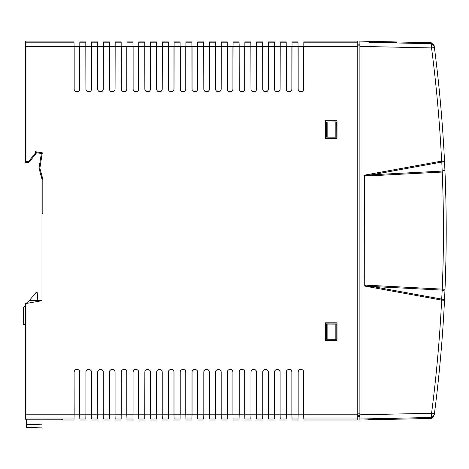<?xml version="1.0" encoding="UTF-8"?>
<svg xmlns="http://www.w3.org/2000/svg" width="469" height="469" viewBox="0 0 469 469"><rect width="100%" height="100%" fill="white"/><g stroke="black" fill="none" stroke-linecap="round" stroke-linejoin="round"><path stroke-width="0.7" d="M97.751 414.819L97.751 372.075C97.869 370.504 98.707 369.666 100.278 369.549L100.7 369.549C102.265 369.666 103.104 370.504 103.221 372.075L103.221 414.819L97.751 414.819L97.693 372.017C97.81 370.451 98.654 369.607 100.219 369.49L100.753 369.49C102.318 369.607 103.162 370.451 103.28 372.017L103.28 414.813L109.482 414.813L109.482 372.017C109.599 370.451 110.444 369.607 112.009 369.49L112.542 369.49C114.108 369.607 114.952 370.451 115.069 372.017L115.069 414.813L121.272 414.813L121.272 372.017C121.389 370.451 122.233 369.607 123.798 369.49L124.332 369.49C125.897 369.607 126.741 370.451 126.859 372.017L126.859 414.813L133.061 414.813L133.061 372.017C133.178 370.451 134.023 369.607 135.588 369.49L136.121 369.49C137.687 369.607 138.531 370.451 138.648 372.017L138.648 414.813L144.851 414.813L144.851 372.017C144.968 370.451 145.812 369.607 147.377 369.49L147.911 369.49C149.476 369.607 150.32 370.451 150.438 372.017L150.438 414.813L156.64 414.813L156.64 372.017C156.757 370.451 157.602 369.607 159.167 369.49L159.7 369.49C161.266 369.607 162.11 370.451 162.227 372.017L162.227 414.813L168.43 414.813L168.43 372.017C168.547 370.451 169.391 369.607 170.956 369.49L171.49 369.49C173.055 369.607 173.899 370.451 174.017 372.017L174.017 414.813L180.225 414.813L180.225 372.017C180.342 370.451 181.181 369.607 182.746 369.49L183.279 369.49C184.845 369.607 185.689 370.451 185.806 372.017L185.806 414.813L192.014 414.813L192.014 372.017C192.132 370.451 192.97 369.607 194.535 369.49L195.069 369.49C196.634 369.607 197.478 370.451 197.596 372.017L197.596 414.813L203.804 414.813L203.804 372.017C203.921 370.451 204.76 369.607 206.325 369.49L206.858 369.49C208.424 369.607 209.268 370.451 209.385 372.017L209.385 414.813L215.593 414.813L215.593 372.017C215.711 370.451 216.549 369.607 218.114 369.49L218.648 369.49C220.213 369.607 221.057 370.451 221.175 372.017L221.175 414.813L227.383 414.813L227.383 372.017C227.5 370.451 228.339 369.607 229.904 369.49L230.437 369.49C232.003 369.607 232.847 370.451 232.964 372.017L232.964 414.813L239.172 414.813L239.172 372.017C239.29 370.451 240.128 369.607 241.699 369.49L242.227 369.49C243.798 369.607 244.636 370.451 244.754 372.017L244.754 414.813L250.962 414.813L250.962 372.017C251.079 370.451 251.917 369.607 253.489 369.49L254.016 369.49C255.587 369.607 256.426 370.451 256.543 372.017L256.543 414.813L262.751 414.813L262.751 372.017C262.869 370.451 263.707 369.607 265.278 369.49L265.806 369.49C267.377 369.607 268.215 370.451 268.332 372.017L268.332 414.813L274.541 414.813L274.541 372.017C274.658 370.451 275.496 369.607 277.068 369.49L277.595 369.49C279.166 369.607 280.005 370.451 280.122 372.017L280.122 414.813L286.33 414.813L286.33 372.017C286.448 370.451 287.286 369.607 288.857 369.49L289.385 369.49C290.956 369.607 291.794 370.451 291.911 372.017L291.911 414.813L298.12 414.813L298.12 372.017C298.237 370.451 299.075 369.607 300.647 369.49L301.174 369.49C302.745 369.607 303.584 370.451 303.701 372.017L303.701 414.813L357.771 414.813L357.771 41.12L303.812 41.12M103.221 414.819L103.391 419.016C103.426 420.429 103.426 420.429 103.391 419.016L109.377 419.016L109.482 372.017M109.541 372.075C109.658 370.504 110.496 369.666 112.068 369.549L112.49 369.549C114.055 369.666 114.893 370.504 115.011 372.075L115.011 414.819L109.541 414.819M115.011 414.819L115.181 419.016C115.216 420.429 115.216 420.429 115.181 419.016L121.166 419.016L121.272 372.017M121.33 372.075C121.448 370.504 122.286 369.666 123.857 369.549L124.279 369.549C125.844 369.666 126.683 370.504 126.8 372.075L126.8 414.819L121.33 414.819M126.8 414.819L126.97 419.016C127.005 420.429 127.005 420.429 126.97 419.016L132.956 419.016C132.915 420.429 132.915 420.429 132.956 419.016L133.061 372.017M133.12 372.075C133.237 370.504 134.075 369.666 135.647 369.549L136.069 369.549C137.634 369.666 138.472 370.504 138.59 372.075L138.59 414.819L133.12 414.819M138.59 414.819L138.76 419.016C138.795 420.429 138.795 420.429 138.76 419.016L144.745 419.016L144.851 372.017M144.909 372.075C145.027 370.504 145.865 369.666 147.436 369.549L147.858 369.549C149.423 369.666 150.268 370.504 150.385 372.075L150.385 414.819L144.909 414.819M150.385 414.819L150.549 419.016C150.584 420.429 150.584 420.429 150.549 419.016L156.535 419.016L156.64 372.017M156.699 372.075C156.816 370.504 157.654 369.666 159.226 369.549L159.648 369.549C161.213 369.666 162.057 370.504 162.174 372.075L162.174 414.819L156.699 414.819M162.174 414.819L162.338 419.016C162.374 420.429 162.374 420.429 162.338 419.016L168.324 419.016L168.43 372.017M168.488 372.075C168.606 370.504 169.45 369.666 171.015 369.549L171.437 369.549C173.002 369.666 173.847 370.504 173.964 372.075L173.964 414.819L168.488 414.819M173.964 414.819L174.128 419.016C174.163 420.429 174.163 420.429 174.128 419.016L180.114 419.016L180.225 372.017M298.173 414.819L298.173 372.075C298.29 370.504 299.134 369.666 300.699 369.549L301.121 369.549C302.687 369.666 303.531 370.504 303.648 372.075L303.648 414.819L298.12 414.813L298.008 419.016C297.973 420.429 297.973 420.429 298.008 419.016L292.023 419.016L291.911 414.813L286.33 414.813L286.219 419.016C286.184 420.429 286.184 420.429 286.219 419.016L280.233 419.016L280.122 414.813L274.541 414.813L274.429 419.016C274.394 420.429 274.394 420.429 274.429 419.016L268.444 419.016L268.332 414.813L262.751 414.813L262.64 419.016C262.605 420.429 262.605 420.429 262.64 419.016L256.654 419.016L256.543 414.813L250.962 414.813L250.851 419.016C250.815 420.429 250.815 420.429 250.851 419.016L244.865 419.016L244.754 414.813L239.172 414.813L239.061 419.016C239.026 420.429 239.026 420.429 239.061 419.016L233.075 419.016L232.964 414.813L227.383 414.813L227.272 419.016C227.236 420.429 227.236 420.429 227.272 419.016L221.286 419.016L221.175 414.813L215.593 414.813L215.482 419.016C215.447 420.429 215.447 420.429 215.482 419.016L209.496 419.016L209.385 414.813L203.804 414.813L203.693 419.016C203.657 420.429 203.657 420.429 203.693 419.016L197.707 419.016L197.596 414.813L192.014 414.813L191.903 419.016C191.862 420.429 191.862 420.429 191.903 419.016L185.917 419.016L185.806 414.813L180.278 414.819M303.648 414.819L303.812 419.016C303.848 420.429 303.848 420.429 303.812 419.016L357.771 419.016L357.771 414.813M74.172 414.819L74.114 372.017C74.231 370.451 75.075 369.607 76.64 369.49L77.174 369.49C78.739 369.607 79.583 370.451 79.701 372.017L79.701 414.813L85.903 414.813L85.903 372.017C86.02 370.451 86.865 369.607 88.43 369.49L88.963 369.49C90.529 369.607 91.373 370.451 91.49 372.017L91.49 414.813L97.693 414.813L97.587 419.016C97.546 420.429 97.546 420.429 97.587 419.016L91.602 419.016L91.49 414.813L85.903 414.813L85.798 419.016C85.757 420.429 85.757 420.429 85.798 419.016L79.812 419.016L79.701 414.813L74.172 414.819L74.114 372.017M25.555 303.59L25.555 414.813L25.133 414.813L25.133 303.66L41.975 300.717L41.975 212.973L42.802 213.8L42.802 179.082L39.871 168.195L42.298 152.818L35.322 151.692L35.322 153.211L28.492 161.617L25.133 161.623L25.133 46.384L25.555 46.384L25.555 161.617M74.008 420.072L63.028 420.072L63.028 419.227L25.555 419.227L25.133 418.805L25.133 324.384L23.45 324.355L23.45 307.5L25.133 305.501L25.133 303.877M336.918 121.02L325.656 121.025L325.656 138.062L336.918 138.068L337.023 120.697L337.023 138.384L325.334 138.384L325.334 120.697L337.023 120.697M336.918 323.123L325.656 323.129L325.656 340.172L336.918 340.177L337.023 322.807L337.023 340.494L325.334 340.494L325.334 322.807L337.023 322.807M303.812 420.072L357.771 420.072L357.771 419.016L303.812 419.016M239.225 46.384L244.701 46.384L244.701 89.122C244.584 90.687 243.739 91.531 242.174 91.648L241.752 91.648C240.187 91.531 239.342 90.687 239.225 89.122L239.172 46.384L239.172 89.18C239.29 90.746 240.128 91.584 241.699 91.701L242.227 91.701C243.798 91.584 244.636 90.746 244.754 89.18L244.865 42.181C244.9 40.768 244.9 40.768 244.865 42.181L250.851 42.181C250.815 40.768 250.815 40.768 250.851 42.181L250.962 89.18C251.079 90.746 251.917 91.584 253.489 91.701L254.016 91.701C255.587 91.584 256.426 90.746 256.543 89.18L256.654 42.181C256.69 40.768 256.69 40.768 256.654 42.181L262.64 42.181C262.605 40.768 262.605 40.768 262.64 42.181L262.751 89.18C262.869 90.746 263.707 91.584 265.278 91.701L265.806 91.701C267.377 91.584 268.215 90.746 268.332 89.18L268.444 42.181C268.479 40.768 268.479 40.768 268.444 42.181L274.429 42.181C274.394 40.768 274.394 40.768 274.429 42.181L274.541 89.18C274.658 90.746 275.496 91.584 277.068 91.701L277.595 91.701C279.166 91.584 280.005 90.746 280.122 89.18L280.233 42.181C280.269 40.768 280.269 40.768 280.233 42.181L286.219 42.181C286.184 40.768 286.184 40.768 286.219 42.181L286.33 89.18C286.448 90.746 287.286 91.584 288.857 91.701L289.385 91.701C290.956 91.584 291.794 90.746 291.911 89.18L292.023 42.181C292.058 40.768 292.058 40.768 292.023 42.181L298.008 42.181C297.973 40.768 297.973 40.768 298.008 42.181L298.12 89.18C298.237 90.746 299.075 91.584 300.647 91.701L301.174 91.701C302.745 91.584 303.584 90.746 303.701 89.18L303.812 42.181C303.848 40.768 303.848 40.768 303.812 42.181L357.771 42.181M41.975 213.8L42.802 213.8M74.114 46.384L74.114 89.18C74.231 90.746 75.075 91.584 76.64 91.701L77.174 91.701C78.739 91.584 79.583 90.746 79.701 89.18L79.812 42.181C79.847 40.768 79.847 40.768 79.812 42.181L85.798 42.181C85.757 40.768 85.757 40.768 85.798 42.181L85.903 89.18C86.02 90.746 86.865 91.584 88.43 91.701L88.963 91.701C90.529 91.584 91.373 90.746 91.49 89.18L91.602 42.181C91.637 40.768 91.637 40.768 91.602 42.181L97.587 42.181C97.546 40.768 97.546 40.768 97.587 42.181L97.693 89.18C97.81 90.746 98.654 91.584 100.219 91.701L100.753 91.701C102.318 91.584 103.162 90.746 103.28 89.18L103.391 42.181C103.426 40.768 103.426 40.768 103.391 42.181L109.377 42.181C109.336 40.768 109.336 40.768 109.377 42.181L109.482 89.18C109.599 90.746 110.444 91.584 112.009 91.701L112.542 91.701C114.108 91.584 114.952 90.746 115.069 89.18L115.181 42.181C115.216 40.768 115.216 40.768 115.181 42.181L121.166 42.181C121.125 40.768 121.125 40.768 121.166 42.181L121.272 89.18C121.389 90.746 122.233 91.584 123.798 91.701L124.332 91.701C125.897 91.584 126.741 90.746 126.859 89.18L126.97 42.181C127.005 40.768 127.005 40.768 126.97 42.181L132.956 42.181C132.915 40.768 132.915 40.768 132.956 42.181L133.061 89.18C133.178 90.746 134.023 91.584 135.588 91.701L136.121 91.701C137.687 91.584 138.531 90.746 138.648 89.18L138.76 42.181C138.795 40.768 138.795 40.768 138.76 42.181L144.745 42.181C144.704 40.768 144.704 40.768 144.745 42.181L144.851 89.18C144.968 90.746 145.812 91.584 147.377 91.701L147.911 91.701C149.476 91.584 150.32 90.746 150.438 89.18L150.549 42.181C150.584 40.768 150.584 40.768 150.549 42.181L156.535 42.181C156.494 40.768 156.494 40.768 156.535 42.181L156.64 89.18C156.757 90.746 157.602 91.584 159.167 91.701L159.7 91.701C161.266 91.584 162.11 90.746 162.227 89.18L162.338 42.181C162.374 40.768 162.374 40.768 162.338 42.181L168.324 42.181C168.283 40.768 168.283 40.768 168.324 42.181L168.43 89.18C168.547 90.746 169.391 91.584 170.956 91.701L171.49 91.701C173.055 91.584 173.899 90.746 174.017 89.18L174.128 42.181C174.163 40.768 174.163 40.768 174.128 42.181L180.114 42.181C180.073 40.768 180.073 40.768 180.114 42.181L180.225 89.18C180.342 90.746 181.181 91.584 182.746 91.701L183.279 91.701C184.845 91.584 185.689 90.746 185.806 89.18L185.917 42.181C185.953 40.768 185.953 40.768 185.917 42.181L191.903 42.181C191.862 40.768 191.862 40.768 191.903 42.181L192.014 89.18C192.132 90.746 192.97 91.584 194.535 91.701L195.069 91.701C196.634 91.584 197.478 90.746 197.596 89.18L197.707 42.181C197.742 40.768 197.742 40.768 197.707 42.181L203.693 42.181C203.652 40.768 203.652 40.768 203.693 42.181L203.804 89.18C203.921 90.746 204.76 91.584 206.325 91.701L206.858 91.701C208.424 91.584 209.268 90.746 209.385 89.18L209.496 42.181C209.532 40.768 209.532 40.768 209.496 42.181L215.482 42.181C215.447 40.768 215.447 40.768 215.482 42.181L215.593 89.18C215.711 90.746 216.549 91.584 218.114 91.701L218.648 91.701C220.213 91.584 221.057 90.746 221.175 89.18L221.286 42.181C221.321 40.768 221.321 40.768 221.286 42.181L227.272 42.181C227.236 40.768 227.236 40.768 227.272 42.181L227.383 89.18C227.5 90.746 228.339 91.584 229.904 91.701L230.437 91.701C232.003 91.584 232.847 90.746 232.964 89.18L233.075 42.181C233.111 40.768 233.111 40.768 233.075 42.181L239.061 42.181C239.026 40.768 239.026 40.768 239.061 42.181L239.172 46.384L74.114 46.384L74.002 42.181C73.967 40.768 73.967 40.768 74.002 42.181L25.555 42.181L25.555 41.12L25.133 42.603C25.133 41.196 25.133 41.196 25.133 42.603L25.133 46.384L25.133 42.603L25.133 46.384L25.133 42.603L25.555 42.181L25.555 46.384L74.114 46.384M336.918 138.068L337.023 138.384M325.656 138.062L325.334 138.384M325.656 121.025L325.334 120.697M336.918 340.177L337.023 340.494M325.656 340.172L325.334 340.494M325.656 323.129L325.334 322.807M244.701 46.384L357.771 46.384M74.172 46.384L74.172 89.122C74.29 90.687 75.128 91.531 76.699 91.648L77.115 91.648C78.686 91.531 79.525 90.687 79.642 89.122L79.642 46.384M25.133 161.623L25.133 162.444L28.89 162.444L28.492 161.617M28.89 162.444L36.148 153.504L35.322 153.211M36.148 153.504L36.148 152.66L35.322 151.692M36.148 152.66L41.354 153.504L42.298 152.818M41.354 153.504L39.027 168.242L39.871 168.195M39.027 168.242L41.975 179.187L42.802 179.082M41.975 179.187L41.975 212.973M85.962 46.384L85.962 89.122C86.079 90.687 86.917 91.531 88.489 91.648L88.911 91.648C90.476 91.531 91.314 90.687 91.432 89.122L91.432 46.384M97.751 46.384L97.751 89.122C97.869 90.687 98.707 91.531 100.278 91.648L100.7 91.648C102.265 91.531 103.104 90.687 103.221 89.122L103.221 46.384M109.541 46.384L109.541 89.122C109.658 90.687 110.496 91.531 112.068 91.648L112.49 91.648C114.055 91.531 114.893 90.687 115.011 89.122L115.011 46.384M121.33 46.384L121.33 89.122C121.448 90.687 122.286 91.531 123.857 91.648L124.279 91.648C125.844 91.531 126.683 90.687 126.8 89.122L126.8 46.384M133.12 46.384L133.12 89.122C133.237 90.687 134.075 91.531 135.647 91.648L136.069 91.648C137.634 91.531 138.472 90.687 138.59 89.122L138.59 46.384M144.909 46.384L144.909 89.122C145.027 90.687 145.865 91.531 147.436 91.648L147.858 91.648C149.423 91.531 150.268 90.687 150.385 89.122L150.385 46.384M156.699 46.384L156.699 89.122C156.816 90.687 157.654 91.531 159.226 91.648L159.648 91.648C161.213 91.531 162.057 90.687 162.174 89.122L162.174 46.384M168.488 46.384L168.488 89.122C168.606 90.687 169.45 91.531 171.015 91.648L171.437 91.648C173.002 91.531 173.847 90.687 173.964 89.122L173.964 46.384M180.278 46.384L180.278 89.122C180.395 90.687 181.239 91.531 182.804 91.648L183.227 91.648C184.792 91.531 185.636 90.687 185.753 89.122L185.753 46.384M192.067 46.384L192.067 89.122C192.184 90.687 193.029 91.531 194.594 91.648L195.016 91.648C196.581 91.531 197.426 90.687 197.543 89.122L197.543 46.384M203.857 46.384L203.857 89.122C203.974 90.687 204.818 91.531 206.383 91.648L206.806 91.648C208.371 91.531 209.215 90.687 209.332 89.122L209.332 46.384M215.646 46.384L215.646 89.122C215.763 90.687 216.608 91.531 218.173 91.648L218.595 91.648C220.16 91.531 221.005 90.687 221.122 89.122L221.122 46.384M227.436 46.384L227.436 89.122C227.553 90.687 228.397 91.531 229.962 91.648L230.385 91.648C231.95 91.531 232.794 90.687 232.911 89.122L232.911 46.384M251.015 46.384L251.015 89.122C251.132 90.687 251.976 91.531 253.541 91.648L253.964 91.648C255.529 91.531 256.373 90.687 256.49 89.122L256.49 46.384M262.804 46.384L262.804 89.122C262.921 90.687 263.766 91.531 265.331 91.648L265.753 91.648C267.318 91.531 268.162 90.687 268.28 89.122L268.28 46.384M274.594 46.384L274.594 89.122C274.711 90.687 275.555 91.531 277.12 91.648L277.542 91.648C279.108 91.531 279.952 90.687 280.069 89.122L280.069 46.384M298.173 46.384L298.173 89.122C298.29 90.687 299.134 91.531 300.699 91.648L301.121 91.648C302.687 91.531 303.531 90.687 303.648 89.122L303.648 46.384M286.383 46.384L286.383 89.122C286.5 90.687 287.345 91.531 288.91 91.648L289.332 91.648C290.897 91.531 291.741 90.687 291.859 89.122L291.859 46.384M292.023 419.016C292.058 420.429 292.058 420.429 292.023 419.016M286.383 414.819L286.383 372.075C286.5 370.504 287.345 369.666 288.91 369.549L289.332 369.549C290.897 369.666 291.741 370.504 291.859 372.075L291.859 414.819M280.233 419.016C280.269 420.429 280.269 420.429 280.233 419.016M274.594 414.819L274.594 372.075C274.711 370.504 275.555 369.666 277.12 369.549L277.542 369.549C279.108 369.666 279.952 370.504 280.069 372.075L280.069 414.819M268.444 419.016C268.479 420.429 268.479 420.429 268.444 419.016M262.804 414.819L262.804 372.075C262.921 370.504 263.766 369.666 265.331 369.549L265.753 369.549C267.318 369.666 268.162 370.504 268.28 372.075L268.28 414.819M256.654 419.016C256.69 420.429 256.69 420.429 256.654 419.016M251.015 414.819L251.015 372.075C251.132 370.504 251.976 369.666 253.541 369.549L253.964 369.549C255.529 369.666 256.373 370.504 256.49 372.075L256.49 414.819M244.865 419.016C244.9 420.429 244.9 420.429 244.865 419.016M239.225 414.819L239.225 372.075C239.342 370.504 240.187 369.666 241.752 369.549L242.174 369.549C243.739 369.666 244.584 370.504 244.701 372.075L244.701 414.819M233.075 419.016C233.111 420.429 233.111 420.429 233.075 419.016M227.436 414.819L227.436 372.075C227.553 370.504 228.397 369.666 229.962 369.549L230.385 369.549C231.95 369.666 232.794 370.504 232.911 372.075L232.911 414.819M221.286 419.016C221.321 420.429 221.321 420.429 221.286 419.016M215.646 414.819L215.646 372.075C215.763 370.504 216.608 369.666 218.173 369.549L218.595 369.549C220.16 369.666 221.005 370.504 221.122 372.075L221.122 414.819M209.496 419.016C209.532 420.429 209.532 420.429 209.496 419.016M203.857 414.819L203.857 372.075C203.974 370.504 204.818 369.666 206.383 369.549L206.806 369.549C208.371 369.666 209.215 370.504 209.332 372.075L209.332 414.819M197.707 419.016C197.742 420.429 197.742 420.429 197.707 419.016M192.067 414.819L192.067 372.075C192.184 370.504 193.029 369.666 194.594 369.549L195.016 369.549C196.581 369.666 197.426 370.504 197.543 372.075L197.543 414.819M185.917 419.016C185.953 420.429 185.953 420.429 185.917 419.016M180.278 372.075C180.395 370.504 181.239 369.666 182.804 369.549L183.227 369.549C184.792 369.666 185.636 370.504 185.753 372.075L185.753 414.819M180.114 419.016C180.073 420.429 180.073 420.429 180.114 419.016M168.324 419.016C168.283 420.429 168.283 420.429 168.324 419.016M156.535 419.016C156.494 420.429 156.494 420.429 156.535 419.016M144.745 419.016C144.704 420.429 144.704 420.429 144.745 419.016M121.166 419.016C121.125 420.429 121.125 420.429 121.166 419.016M109.377 419.016C109.336 420.429 109.336 420.429 109.377 419.016M91.602 419.016C91.637 420.429 91.637 420.429 91.602 419.016M85.962 414.819L85.962 372.075C86.079 370.504 86.917 369.666 88.489 369.549L88.911 369.549C90.476 369.666 91.314 370.504 91.432 372.075L91.432 414.819M79.812 419.016C79.847 420.429 79.847 420.429 79.812 419.016M74.172 372.075C74.29 370.504 75.128 369.666 76.699 369.549L77.115 369.549C78.686 369.666 79.525 370.504 79.642 372.075L79.642 414.819M63.028 420.072L60.906 419.227L41.975 419.227L41.975 427.88L26.399 427.47L26.399 419.227L25.555 419.016L74.008 419.016C73.967 420.429 73.967 420.429 74.008 419.016L74.114 414.813L25.555 414.813L25.555 419.016L25.133 418.805M25.133 414.813L25.133 418.594L25.555 419.016M368.798 419.773L396.328 419.145L396.328 418.794L368.804 419.397L368.798 419.767L368.798 419.403M369.39 42.386L431.386 43.728C431.216 42.415 431.216 42.415 431.386 43.728C431.216 42.415 431.216 42.415 431.386 43.728C431.216 42.415 431.216 42.415 431.386 43.728L434.247 46.29C434.071 44.977 434.071 44.977 434.247 46.29C434.071 44.977 434.071 44.977 434.247 46.29L434.411 47.557C439.283 85.223 442.648 123.019 444.506 160.949L444.999 171.93C446.611 211.038 446.611 250.153 445.005 289.267L444.512 300.242C442.66 338.178 439.295 375.974 434.429 413.64L434.265 414.907C434.095 416.22 434.095 416.22 434.265 414.907C434.095 416.22 434.095 416.22 434.265 414.907L431.41 417.469C431.24 418.782 431.24 418.782 431.41 417.469C431.24 418.782 431.24 418.782 431.41 417.469L359.887 419.016L359.887 41.12L431.263 42.743L434.118 45.305M368.816 419.837L359.887 420.072L359.887 419.016M434.429 413.64L431.574 413.259L431.41 417.469L430.624 417.486M434.136 415.892L431.298 418.295M396.34 419.216L368.775 419.837M395.983 418.794L396.282 419.145M368.798 419.767L369.173 419.386M437.366 389.252L437.53 387.781C438.767 376.337 438.767 376.337 437.53 387.781L437.366 389.252C436.059 400.696 436.059 400.696 437.366 389.252L437.53 387.781M437.073 391.873L436.979 392.705M436.616 395.854L436.58 396.17M438.368 380.031L438.316 380.564M438.234 381.332L438.075 382.792M437.812 385.242L437.706 386.186M436.95 392.963L436.75 394.705M436.481 397.014L436.533 396.557M437.108 391.574L437.208 390.706M437.548 387.623L437.829 385.09M437.882 384.574L438.474 379.005M438.398 379.749L438.316 380.547M437.776 75.767L438.404 81.612M437.354 71.945L437.354 71.945C436.041 60.483 436.041 60.483 437.354 71.945L437.495 73.205C438.732 84.631 438.732 84.631 437.495 73.205C438.732 84.631 438.732 84.631 437.495 73.205C438.732 84.66 438.732 84.66 437.495 73.205M436.334 63.098L436.592 65.291M437.366 389.27L437.29 389.944M437.131 391.345L437.085 391.75M436.639 395.631L436.598 395.983M436.416 397.56L436.487 396.973M436.604 395.936L436.692 395.191M436.786 66.95L437.02 69.013M440.291 360.503A1426.839 1426.839 0 0 0 444.512 300.242L441.634 300.101C439.787 337.956 436.434 375.675 431.574 413.259L359.887 414.813M364.665 285.92L372.116 285.469L445.005 289.267A1426.839 1426.839 0 0 0 444.999 171.93L442.238 172.053C443.844 211.079 443.844 250.112 442.244 289.144L441.634 300.101L364.735 286.096L364.665 175.277L365.38 175.289L365.304 175.588L364.665 175.277M431.386 43.728L431.55 47.932C436.416 85.522 439.775 123.241 441.628 161.096L444.506 160.949A1426.839 1426.839 0 0 0 443.879 149.218L444.032 147.899M444.032 147.061L443.627 144.921A1426.839 1426.839 0 0 0 440.291 100.841M326.113 324.073L326.113 327.444L326.125 324.073L335.839 324.102L335.839 339.204L327.286 339.239L336.918 339.322M327.286 339.239L326.125 339.228L326.242 335.857L326.113 339.228M329.42 324.044L327.086 324.067M326.242 327.444L326.242 335.857M336.918 323.979L336.789 339.322L336.789 323.979L327.116 324.067L327.122 339.239M326.113 121.963L326.113 125.334L326.125 121.963L335.839 121.993L335.839 137.095L327.145 137.13L336.918 137.218M336.918 121.87L327.145 121.958L327.145 137.13L326.125 137.124L326.242 133.747L326.113 137.124M326.242 125.334L326.242 133.747M336.73 121.987L336.789 137.212L336.73 121.987L335.839 121.993M335.839 137.095L336.73 137.1M335.839 324.102L336.73 324.097M335.839 339.204L336.73 339.21M357.771 415.305L359.887 415.382L359.887 416.361L357.771 416.284M357.771 47.996L359.887 48.002L359.887 414.021M359.887 414.707L359.887 415.141M357.771 44.907L359.887 44.836L359.887 45.815L357.771 45.886M434.411 47.557L431.55 47.932L359.887 46.384M444.512 161.078L441.786 162.063L442.238 172.053L372.116 175.728L372.075 174.761L365.38 175.289M364.735 175.101L441.628 161.096L441.786 162.063L372.075 174.761L442.197 171.085L444.923 170.112M444.518 300.119L441.792 299.134L372.075 286.436L372.116 285.469M372.116 175.728L365.304 175.588M364.735 286.096L442.203 290.112L444.929 291.079M430.606 43.711L395.772 42.955M395.983 42.403L396.334 42.052L396.328 42.403L396.328 42.058L368.792 41.424L369.173 41.805M368.798 41.43L368.798 41.794L396.323 42.409M37.807 300.371L37.215 292.644L35.925 292.679L26.95 303.343M29.26 300.6L41.975 300.266L41.975 300.717M35.955 301.766L35.955 300.424M25.133 42.597L25.133 41.542M326.289 339.234L326.289 324.073M326.289 137.124L326.289 121.963M359.887 413.201L357.771 413.201M365.38 285.908L365.304 285.609M41.975 424.808L26.399 424.404M132.956 420.072L126.97 420.072M85.798 41.12L79.812 41.12M74.002 41.12L25.555 41.12M97.587 41.12L91.602 41.12M109.377 41.12L103.391 41.12M121.166 41.12L115.181 41.12M132.956 41.12L126.97 41.12M144.745 41.12L138.76 41.12M156.535 41.12L150.549 41.12M168.324 41.12L162.338 41.12M180.114 41.12L174.128 41.12M191.903 41.12L185.917 41.12M203.693 41.12L197.707 41.12M215.482 41.12L209.496 41.12M227.272 41.12L221.286 41.12M239.061 41.12L233.075 41.12M250.851 41.12L244.865 41.12M262.64 41.12L256.654 41.12M274.429 41.12L268.444 41.12M286.219 41.12L280.233 41.12M298.008 41.12L292.023 41.12M298.008 420.072L292.023 420.072M286.219 420.072L280.233 420.072M274.429 420.072L268.444 420.072M262.64 420.072L256.654 420.072M250.851 420.072L244.865 420.072M239.061 420.072L233.075 420.072M227.272 420.072L221.286 420.072M215.482 420.072L209.496 420.072M203.693 420.072L197.707 420.072M191.903 420.072L185.917 420.072M180.114 420.072L174.128 420.072M168.324 420.072L162.338 420.072M156.535 420.072L150.549 420.072M144.745 420.072L138.76 420.072M121.166 420.072L115.181 420.072M109.377 420.072L103.391 420.072M97.587 420.072L91.602 420.072M85.798 420.072L79.812 420.072M431.281 418.454L396.311 419.216"/></g></svg>
